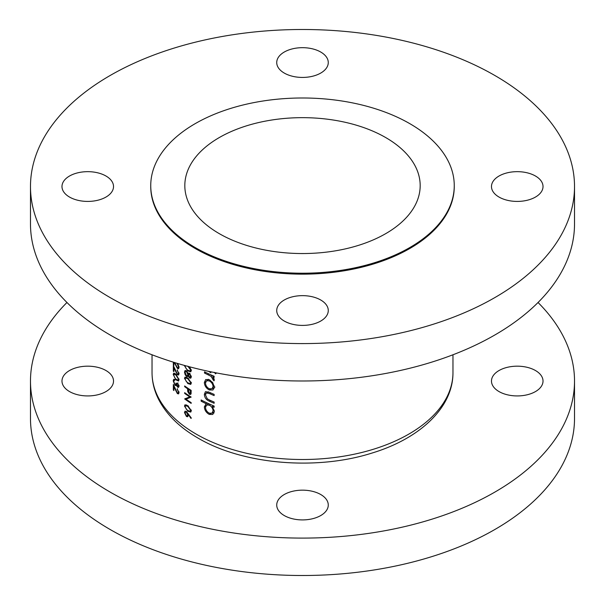 <?xml version="1.0" encoding="UTF-8"?>
<svg xmlns="http://www.w3.org/2000/svg" width="605" height="605" viewBox="0 0 605 605"><rect width="100%" height="100%" fill="white"/><g stroke="black" fill="none" stroke-linecap="round" stroke-linejoin="round"><path stroke-width="0.91" d="M535.47 370.532A25.773 14.875 0 0 0 507.383 367.311A25.773 14.875 0 0 0 491.479 381.052A25.773 14.875 0 0 0 499.027 391.571A25.773 14.875 0 0 0 527.114 394.8A25.773 14.875 0 0 0 543.018 381.052A25.773 14.875 0 0 0 535.47 370.532M105.973 370.532A25.773 14.875 0 0 0 77.886 367.311A25.773 14.875 0 0 0 61.982 381.052A25.773 14.875 0 0 0 69.53 391.571A25.773 14.875 0 0 0 97.617 394.8A25.773 14.875 0 0 0 113.521 381.052A25.773 14.875 0 0 0 105.973 370.532M320.726 494.519A25.773 14.875 0 0 0 292.638 491.29A25.773 14.875 0 0 0 276.727 505.039A25.773 14.875 0 0 0 284.274 515.558A25.773 14.875 0 0 0 312.361 518.78A25.773 14.875 0 0 0 328.273 505.039A25.773 14.875 0 0 0 320.726 494.519M66.958 302.5A272.016 157.043 0 0 0 30.484 381.052A272.016 157.043 0 0 0 110.155 492.099A272.016 157.043 0 0 0 406.598 526.146A272.016 157.043 0 0 0 574.516 381.052A272.016 157.043 0 0 0 538.042 302.5M30.484 381.052L30.484 418.463A272.016 157.043 0 0 0 110.155 529.511A272.016 157.043 0 0 0 406.598 563.55A272.016 157.043 0 0 0 574.516 418.463L574.516 381.052M105.973 176.017A25.773 14.875 0 0 0 77.886 172.796A25.773 14.875 0 0 0 61.982 186.537A25.773 14.875 0 0 0 69.53 197.064A25.773 14.875 0 0 0 97.617 200.285A25.773 14.875 0 0 0 113.521 186.537A25.773 14.875 0 0 0 105.973 176.017M320.726 52.038A25.773 14.875 0 0 0 292.638 48.808A25.773 14.875 0 0 0 276.727 62.557A25.773 14.875 0 0 0 284.274 73.076A25.773 14.875 0 0 0 312.361 76.298A25.773 14.875 0 0 0 328.273 62.557A25.773 14.875 0 0 0 320.726 52.038M535.47 176.017A25.773 14.875 0 0 0 507.383 172.796A25.773 14.875 0 0 0 491.479 186.537A25.773 14.875 0 0 0 499.027 197.064A25.773 14.875 0 0 0 527.114 200.285A25.773 14.875 0 0 0 543.018 186.537A25.773 14.875 0 0 0 535.47 176.017M320.726 300.004A25.773 14.875 0 0 0 292.638 296.775A25.773 14.875 0 0 0 276.727 310.524A25.773 14.875 0 0 0 284.274 321.043A25.773 14.875 0 0 0 312.361 324.272A25.773 14.875 0 0 0 328.273 310.524A25.773 14.875 0 0 0 320.726 300.004M30.484 186.537L30.484 223.948A272.016 157.043 0 0 0 110.155 334.996A272.016 157.043 0 0 0 406.598 369.035A272.016 157.043 0 0 0 574.516 223.948L574.516 186.537A272.016 157.043 0 0 0 494.845 75.489A272.016 157.043 0 0 0 198.402 41.45A272.016 157.043 0 0 0 30.484 186.537A272.016 157.043 0 0 0 110.155 297.592A272.016 157.043 0 0 0 406.598 331.631A272.016 157.043 0 0 0 574.516 186.537M150.743 185.606L150.743 186.537A151.757 87.619 0 0 0 195.196 248.496A151.757 87.619 0 0 0 360.572 267.486A151.757 87.619 0 0 0 454.257 186.537L454.257 185.606A151.757 87.619 0 0 0 409.804 123.654A151.757 87.619 0 0 0 244.428 104.657A151.757 87.619 0 0 0 150.743 185.606A151.757 87.619 0 0 0 195.196 247.558A151.757 87.619 0 0 0 360.572 266.548A151.757 87.619 0 0 0 454.257 185.606M385.71 137.562A117.68 67.942 0 0 0 257.465 122.83A117.68 67.942 0 0 0 184.82 185.606A117.68 67.942 0 0 0 219.29 233.651A117.68 67.942 0 0 0 347.535 248.375A117.68 67.942 0 0 0 420.18 185.606A117.68 67.942 0 0 0 385.71 137.562M213.02 389.923L214.314 387.041L212.665 382.557L209.209 379.66L205.677 379.554L204.346 382.496C204.581 385.778 206.199 388.259 209.209 389.953L212.877 390.013M207.364 403.059L206.199 403.724L204.346 406.878C204.603 410.19 206.237 412.701 209.262 414.402L212.756 414.47L214.314 411.377L212.302 406.507A150.464 86.87 0 0 0 214.132 407.286L214.132 406.068A150.464 86.87 180 0 1 201.14 399.958L201.14 401.183A150.464 86.87 0 0 0 206.199 403.724L205.753 403.943M214.132 376.234A150.464 86.87 180 0 1 204.513 371.841L204.513 373.066A150.464 86.87 0 0 0 207.666 374.586L210.971 376.31L213.966 380.87L214.314 379.955L212.673 376.832A150.464 86.87 0 0 0 214.132 377.452L214.132 376.234M214.488 372.362L215.486 373.829L216.635 372.967M208.468 371.311L210.85 372.718L210.85 371.81M214.132 394.377A150.464 86.87 180 0 1 209.451 392.335L205.443 391.662L204.346 394.362C204.588 397.644 206.26 399.92 209.36 401.191A150.464 86.87 0 0 0 214.132 403.278L214.132 402.053A150.464 86.87 180 0 1 209.58 400.071L207.25 398.786L205.488 394.936L206.35 392.925L209.58 393.613A150.464 86.87 0 0 0 214.132 395.594L214.132 394.377M187.845 405.713L185.032 404.775L184.487 406.084L187.845 411.271L190.749 412.096L191.339 410.734L187.845 405.713M187.845 378.012L185.032 377.081L184.487 378.39L187.845 383.578L190.749 384.402L191.339 383.041L187.845 378.012M184.903 365.556L184.487 365.798L187.845 370.986L190.749 371.81L191.339 370.449L189.584 366.827M177.136 370.116L178.452 373.134L178.082 374.124L177.295 373.92L173.34 365.586L173.34 371.152A150.464 86.87 0 0 0 173.885 371.674L173.885 367.863L177.341 374.699L178.573 375.009L179.05 373.671L177.136 370.116L177.59 369.852M177.575 383.078L178.452 385.544L177.552 386.421L176.63 383.517A150.464 86.87 180 0 1 176.055 383.01L175.631 384.659L174.89 384.47L173.748 381.316L174.785 379.547L173.688 379.312L173.204 380.779L174.943 385.249L175.919 385.65L176.395 385.188L177.552 387.155L178.551 387.389L179.05 386.028L177.575 383.078L177.961 382.852M176.214 385.476L176.804 384.946M174.043 380.22L174.785 380.28M179.05 386.005L177.552 386.421M177.136 389L178.452 392.017L178.082 393.008L177.295 392.804L173.34 384.47L173.34 390.036A150.464 86.87 0 0 0 173.885 390.558L173.885 386.746L177.341 393.583L178.573 393.893L179.05 392.554L177.136 389L177.59 388.735M176.055 374.404L173.658 373.224L173.204 374.487L176.055 379.963L178.543 381.029L179.05 379.721L176.055 374.404M177.136 363.318L178.452 366.842L178.082 367.825L177.295 367.628L174.732 362.592M174.255 362.44L177.341 368.4L178.573 368.717L179.05 367.379L177.87 363.915M173.34 362.161L173.34 364.853A150.464 86.87 0 0 0 173.885 365.382L173.885 362.327M188.223 375.955L189.599 378.027L190.772 378.17L191.339 376.824L189.615 373.323L188.223 373.587L186.446 370.759L185.024 370.54L184.487 372.128L185.183 374.798L186.499 376.355L187.701 376.544L188.624 375.72M188.594 373.187L189.07 373.096M191.165 390.369A150.464 86.87 180 0 1 184.654 385.945L184.654 386.678A150.464 86.87 0 0 0 187.595 388.758L187.701 391.495L189.373 394.248L190.613 394.46L191.059 393.772L191.165 390.369M191.339 418.07L186.416 411.438L185.032 411.181L184.487 412.542L186.431 416.482L187.784 416.724L188.284 414.486L190.968 418.403L191.339 418.07M184.654 392.66L184.654 393.394A150.464 86.87 0 0 0 189.72 396.888L184.654 398.952A150.464 86.87 0 0 0 191.165 403.376L191.165 402.643A150.464 86.87 180 0 1 186 399.187L191.165 397.084A150.464 86.87 180 0 1 184.654 392.66M178.974 391.722L178.452 392.017M179.05 392.592L177.341 393.583M173.885 389.718L173.34 390.036M178.974 385.241L178.452 385.544M179.035 386.3L177.552 387.155M176.743 384.689L174.943 385.249M173.93 380.356L173.204 380.779M173.99 380.28L174.187 379.259M174.785 379.789L174.149 380.159M173.99 374.215L173.204 374.487M173.99 374.034L174.164 373.164M176.577 379.668L176.055 379.963M176.055 375.145L178.452 379.244L178.082 380.159L176.055 379.237L174.679 377.664L173.748 375.039L174.104 374.124L176.055 375.145L176.547 374.858M178.974 378.949L178.452 379.244M178.974 372.839L178.452 373.134M179.05 373.709L177.341 374.699M173.885 370.835L173.34 371.152M178.974 366.539L178.452 366.842M177.59 363.56L177.136 363.817M179.05 367.416L177.341 368.4M173.885 364.543L173.34 364.853M213.89 376.128L212.673 376.832M214.147 379.04L212.915 379.751M213.996 378.677L213.089 379.206M212.393 375.493L210.971 376.31M205.655 372.408L204.513 373.066M213.512 405.804L212.302 406.507M214.011 413.049L212.907 412.663M210.782 413.525L209.262 414.402M205.73 406.076L204.346 406.878M208.128 404.125L208.241 403.467M202.259 400.54L201.14 401.183M213.089 410.855L211.939 413.223L209.247 413.177C206.948 411.854 205.7 409.933 205.488 407.407L206.623 404.995L209.217 405.138C211.584 406.409 212.877 408.314 213.089 410.855L214.2 410.213M210.396 404.45L209.217 405.138M208.687 392.002L207.349 392.774M210.548 400.502L209.36 401.191M205.776 393.537L204.346 394.362M214.049 388.622L212.907 388.228M210.676 389.106L209.209 389.953M205.745 381.695L204.346 382.496M208.12 379.864L208.18 379.29M213.089 386.519L211.939 388.788L209.201 388.728C206.91 387.45 205.677 385.559 205.488 383.056L206.539 380.772L209.201 380.878C211.538 382.141 212.831 384.016 213.089 386.519L214.2 385.877M210.283 380.25L209.201 380.878M188.457 370.631L187.845 370.986M187.845 366.161L190.643 370.033L190.22 370.978L187.845 370.252L186.227 368.823L185.138 366.29M191.248 369.685L190.643 370.033M191.331 377.028L189.599 378.027M188.526 375.183L186.499 376.355M185.622 374.548L185.183 374.798M185.296 371.667L184.487 372.128M190.643 376.348L189.622 377.308L188.518 374.979L189.607 374.049L190.643 376.348L191.248 376M190.288 377.369L189.622 377.308M189.826 373.474L188.964 373.973L190.114 373.754M187.845 374.548L187.353 375.728L186.484 375.607L185.138 372.604L185.576 371.334L186.423 371.478L187.845 374.548L189.773 373.436M186.937 371.183L186.423 371.478M186.506 377.225L184.487 378.39M188.457 383.222L187.845 383.578M187.845 378.753L190.643 382.625L190.22 383.57L187.845 382.844L186.227 381.415L185.138 378.881L185.554 377.936L187.845 378.753L188.42 378.42M191.248 382.277L190.643 382.625M191.127 393.227L189.373 394.248M188.261 391.17L187.701 391.495M188.185 388.418L187.595 388.758M185.213 386.353L184.654 386.678M190.469 390.664L190.121 393.613L189.365 393.507L188.268 389.212A150.464 86.87 0 0 0 190.469 390.664L191.074 390.316M188.858 388.871L188.268 389.212M188.7 414.243L188.284 414.486M188.352 415.378L186.431 416.482M186.408 411.43L184.487 412.542M187.679 414.765L187.24 415.862L186.393 415.726L185.138 413.049L185.554 412.013L186.393 412.156L187.679 414.765L188.669 414.198M186.915 411.861L186.393 412.156M186.506 404.919L184.487 406.084M188.457 410.916L187.845 411.271M187.845 406.447L190.643 410.319L190.22 411.264L187.845 410.538L186.227 409.109L185.138 406.575L185.554 405.63L187.845 406.447L188.42 406.114M191.248 409.971L190.643 410.319M185.213 393.068L184.654 393.394M190.605 396.729L186 399.187M185.455 398.491L184.654 398.952M190.325 396.547L189.72 396.888M196.103 434.065A150.464 86.87 0 0 0 360.081 452.895A150.464 86.87 0 0 0 452.964 372.635C453.19 407.634 419.741 438.648 371.946 453.077C316.339 470.788 242.734 464.572 197.88 437.997C179.768 427.553 166.761 414.848 158.858 399.882C154.343 391.117 152.067 382.035 152.036 372.635A150.464 86.87 0 0 0 196.103 434.065M208.838 373.905L207.666 374.586M210.774 392.925L209.58 393.613M188.654 388.735L187.595 389.34M191.165 391.76L190.469 392.161M452.964 372.635L452.964 354.78M152.036 372.635L152.036 354.78M178.082 393.008L179.042 392.448M174.096 380.182L175.178 379.562M175.631 384.659L177.174 383.774M178.082 380.159L179.042 379.6M174.104 374.124L175.185 373.504M178.082 374.124L179.042 373.565M178.082 367.825L179.042 367.273M211.939 413.223L214.283 411.869M206.623 404.995L208.808 403.732M206.388 392.902L208.249 391.828M211.939 388.788L214.949 387.049M206.539 380.772L208.778 379.479M190.22 370.978L191.331 370.336M190.318 377.346L191.331 376.764M187.353 375.728L188.518 375.055M185.576 371.334L186.506 370.797M190.22 383.57L191.331 382.92M185.554 377.928L186.658 377.293M190.121 393.613L191.142 393.023M187.24 415.862L188.344 415.219M185.554 412.013L186.476 411.483M190.22 411.264L191.331 410.621M185.554 405.63L186.658 404.995"/></g></svg>
